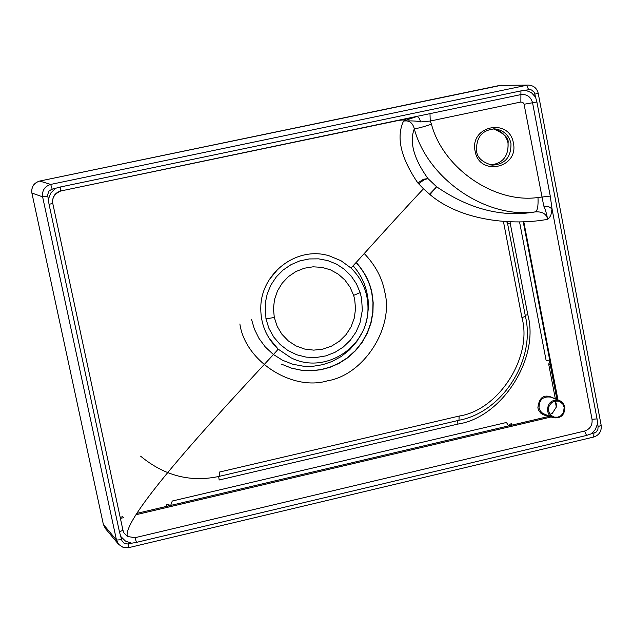 <?xml version="1.0" encoding="UTF-8"?>
<svg xmlns="http://www.w3.org/2000/svg" width="633" height="633" viewBox="0 0 633 633"><rect width="100%" height="100%" fill="white"/><g stroke="black" fill="none" stroke-linecap="round" stroke-linejoin="round"><path stroke-width="0.95" d="M265.963 318.874L268.93 328.361L273.717 337.025L280.134 344.502L287.912 350.492L296.727 354.765L306.214 357.139L315.994 357.526L325.686 355.92L334.881 352.391L343.213 347.082L350.35 340.206L356.015 332.048L359.971 322.925L362.329 310.241L361.578 298.396L360.153 292.636L356.466 283.885L351.18 276.035L344.479 269.381L336.614 264.175L327.886 260.622L318.621 258.85L309.149 258.944L299.852 260.891L291.061 264.634L283.125 270.022L276.344 276.858L270.979 284.882L267.245 293.767L265.259 303.183L265.963 318.874L274.295 317.481L273.44 308.493L274.524 299.464L277.491 290.903L282.207 283.149L288.458 276.581L295.904 271.549L304.244 268.234L313.066 266.817L321.912 267.355L330.45 269.824L338.212 274.105L344.843 279.968L350.081 287.184L353.633 295.366L360.153 292.636M416.063 116.781L403.569 120.998C395.973 137.108 400.736 157.767 417.867 182.984L423.485 188.792C385.608 229.138 351.79 267.917 350.88 267.949L340.973 260.709L329.192 255.827C297.463 245.928 262.663 272.079 260.859 305.185C260.052 322.585 265.805 337.223 278.124 349.092L290.879 357.732C324.104 374.847 366.001 348.364 367.9 311.792C368.778 294.503 363.105 279.889 350.88 267.949C363.105 279.889 368.778 294.503 367.9 311.792C366.001 348.364 324.104 374.847 290.879 357.732L278.124 349.092C277.919 351.465 119.408 514.218 127.391 536.475L123.957 532.875L122.96 530.28M525.801 90.353L531.396 92.647L535.55 97.165L534.379 92.458L531.578 89.989L529.228 89.664L520.927 90.891L60.333 186.996L51.621 189.354L48.947 191.142L47.61 194.837L49.05 204.364L119.439 531.839L122.96 530.264L52.753 203.328C52.064 197.045 54.731 192.923 60.752 190.984L520.856 94.61C526.893 94.016 530.786 96.73 532.551 102.744L550.259 196.088L552.039 208.89L592.037 419.307C592.583 425.218 590.091 429.134 584.56 431.065L135.027 537.702L127.391 536.475M535.55 97.165L536.903 101.992L597.046 418.896L592.037 419.307M601.168 425.313L598.098 426.697L597.046 418.896M119.439 531.839L121.971 540.796L124.06 543.169L127.138 543.992L136.467 542.378L586.554 435.433L596.025 432.204L597.861 429.649L598.098 426.697M423.485 188.792L429.949 194.568L436.635 186.782C469.457 209.286 502.373 217.649 535.391 211.873C542.386 211.469 546.485 213.938 547.68 219.303C546.295 212.561 544.989 208.13 543.771 206.01L524.069 104.247L522.905 102.451L520.864 102.016L430.234 121.045L420.716 121.932C417.535 121.014 411.814 120.705 403.569 120.998C409.163 120.175 412.74 122.778 414.306 128.808C409.211 142.014 413.76 158.598 427.948 178.561L423.39 179.281L417.867 182.984M418.666 183.847L423.912 179.859L427.948 178.561L436.635 186.782L429.562 194.22M429.949 194.568L430.084 194.655C461.117 221.154 513.41 225.767 547.68 219.303L549.365 217.776L550.916 215.07L552.039 208.89L548.732 206.674L543.771 206.01M429.989 113.631L430.234 121.045L431.461 124.226C423.414 126.893 417.693 128.42 414.306 128.808C427.591 179.171 486.476 219.002 535.391 211.873C537.504 210.647 538.374 205.86 537.995 197.504L550.259 196.088M420.716 121.932L419.236 118.387L417.392 116.496L60.752 190.984L60.333 186.996M507.373 141.373L507.104 139.972M399.122 120.325L405.943 119.692M169.415 505.862L168.204 504.667L166.708 504.651L166.89 506.289L168.101 506.02M510.728 425.384L511.29 425.234L511.306 423.596L510.19 424.213L509.225 425.882M547.403 415.462L545.606 415.525L545.836 414.829M549.974 362.06L548.938 363.405L548.803 364.75L550.172 364.228L556.921 399.463L550.132 364.165M550.053 363.5L556.961 399.478M549.729 362.052L549.539 361.079M549.95 361.324L555.086 389.888M523.206 221.732L549.919 361.174L548.938 363.405M510.19 424.213L508.544 425.922L506.479 422.472L172.255 501.027L170.688 505.435L168.204 504.667M550.101 414.346L552.38 413.23M552.443 413.183L556.296 407.13L556.257 403.688L555.323 401.037M507.492 223.14L506.669 221.779M507.595 223.702L510.174 223.03L510.174 221.906M170.032 505.775L170.688 505.435M549.832 361.126L546.089 360.319L519.543 221.882M551.161 416.981L136.681 514.566M123.823 517.596L120.412 518.395M523.792 221.708L557.974 399.858M120.183 517.319L122.612 516.75M167.531 506.155L137.44 513.236L167.943 506.076M510.301 425.503L549.452 416.292M260.859 305.185C260.052 322.585 265.805 337.223 278.124 349.092L268.669 337.603M520.927 90.891L520.864 102.016M536.903 101.992L524.069 104.247M538.2 93.241L534.972 94.127M597.536 423.754L595.392 429.498L591.151 433.882M121.607 539.688L116.48 540.06L103.361 524.417L105.394 528.555L118.577 544.34L116.48 540.06L42.617 196.839C41.952 190.517 44.65 186.379 50.703 184.417L39.697 181.054L499.825 85.408L528.452 85.083L499.769 85.415M31.879 193.025L31.879 193.025C31.199 186.917 33.802 182.929 39.681 181.054L39.681 181.054C33.85 182.945 31.246 186.941 31.887 193.041L103.361 524.417L31.887 193.041L42.617 196.839L47.736 196.04M528.682 89.751L526.616 85.281L50.703 184.417L52.199 189.204M584.56 431.065L586.554 435.433M593.96 433.209L593.659 437.047M135.027 537.702L136.467 542.378M128.317 543.834L128.736 547.64M131.332 543.122L125.413 541.033L120.95 536.657M49.05 204.364L52.753 203.351C51.946 197.828 54.612 193.706 60.768 190.976M48.417 199.189L50.68 193.128L55.277 188.555M431.461 124.226C443.1 168.56 494.879 203.731 537.995 197.504M513.387 143.018C519.06 168.228 479.284 176.789 475.114 151.168C469.417 125.817 509.351 117.422 513.387 143.018M494.682 128.863C503.52 130.129 508.94 134.971 510.958 143.39C511.274 157.213 504.952 164.469 491.991 165.15C482.037 162.183 476.91 157.38 476.586 150.749C476.079 137.321 482.109 130.026 494.682 128.863M493.321 128.847C504.256 133.428 509.154 138.2 508.022 143.153C508.584 156.216 502.76 163.472 490.535 164.944C502.721 163.488 508.568 156.232 508.085 143.185C506.36 135.462 501.439 130.683 493.329 128.847M548.803 364.75L555.347 398.861M549.76 361.119L549.84 361.538M545.606 415.525L542.576 414.473L540.558 412.953L538.612 410.192L537.86 407.85C539.158 396.48 544.704 393.378 554.484 398.537M564.858 407.066C564.557 415.398 560.506 418.904 552.712 417.606C560.648 418.864 564.707 415.343 564.881 407.035L563.417 403.545L561.115 401.282L550.876 397.168C543.074 396.068 539.126 399.597 539.031 407.739L540.432 411.126L542.647 413.333L552.712 417.606L549.151 414.924L547.418 411.086C547.624 402.81 551.612 399.249 559.382 400.396L563.053 403.079L564.842 406.987M548.605 410.975L548.676 407.43L549.325 405.618L551.731 402.643L554.864 401.132L558.29 401.1L560.023 401.718L562.832 404.115L564.193 407.312L563.473 412.653L561.075 415.628L557.942 417.147L554.516 417.171L551.224 415.533L549.974 414.172L548.605 410.975M218.678 476.491L219.16 479.996L457.896 424.07C502.016 417.527 539.87 358.08 527.78 314.609L510.174 223.03M457.619 420.589L457.896 424.07M458.988 420.265L459.107 416.063L219.24 472.107L219.532 476.293M503.449 221.597L521.948 317.647C532.836 356.743 498.772 410.216 459.107 416.063M239.883 323.969C245.129 361.245 292.185 391.439 327.53 380.813C363.872 374.958 394.256 327.53 384.714 291.758C382.15 277.903 375.329 265.164 364.252 253.54M356.197 262.434C364.695 271.976 369.973 282.271 372.03 293.324L373.193 302.716L372.932 312.678L371.049 322.885L367.457 332.926L362.203 342.35L355.493 350.761L347.636 357.835L339.019 363.366L330.054 367.298L321.066 369.712L311.626 370.772L301.68 370.321L291.591 368.184L281.606 364.189L291.409 368.089L301.498 370.226L311.436 370.677L320.876 369.617L329.856 367.203L338.821 363.271L347.43 357.74L355.287 350.674L361.997 342.271L367.243 332.839L370.835 322.806L372.726 312.607L372.987 302.645L371.816 293.253C369.775 282.271 364.545 272.024 356.126 262.513M525.414 316.318L521.948 317.647M525.224 315.329L527.78 314.609M353.159 265.725L357.605 271.312L361.277 277.262L364.149 283.434L366.776 291.758L368.105 299.702L368.359 307.978L367.425 316.555L365.89 323.028M362.567 331.755L356.917 341.361L349.669 349.733L341.242 356.498L332.135 361.475L322.838 364.655L313.327 366.23L303.16 366.175L292.747 364.228L282.603 360.28L273.282 354.417L265.267 346.939L258.897 338.291L254.347 328.978L251.57 319.523M501.597 85.218L39.673 181.062M353.633 295.366L354.717 299.591L355.524 308.833L354.298 318.059L351.078 326.834L346.045 334.659L339.446 341.195L331.573 346.109L322.87 349.131L313.731 350.136L304.608 349.044L295.999 345.919L288.308 340.918L281.907 334.256L277.159 326.319L274.295 317.481M278.726 268.186L268.993 279.976M109.422 180.824L117.999 179.036M136.807 175.112L151.398 172.073M157.965 170.704L417.123 116.559M528.452 85.083C533.659 85.479 536.911 88.209 538.208 93.273L601.192 425.423C601.706 431.223 599.237 435.093 593.77 437.023L128.784 547.632L123.229 547.442L118.577 544.34M123.957 532.875L122.96 530.264L52.753 203.351M414.805 117.05L417.044 116.575M167.753 506.115L510.633 425.408M550.093 414.33L552.387 413.191M552.403 413.175L556.257 407.106L555.307 401.037M507.429 222.808L525.43 316.405C535.874 359.679 502.475 412.225 459.083 420.249L219.588 476.285C190.889 482.647 164.556 475.937 140.581 456.148M103.353 524.401L105.394 528.555M120.183 517.296L122.588 516.734M510.776 425.368L549.412 416.277"/></g></svg>
